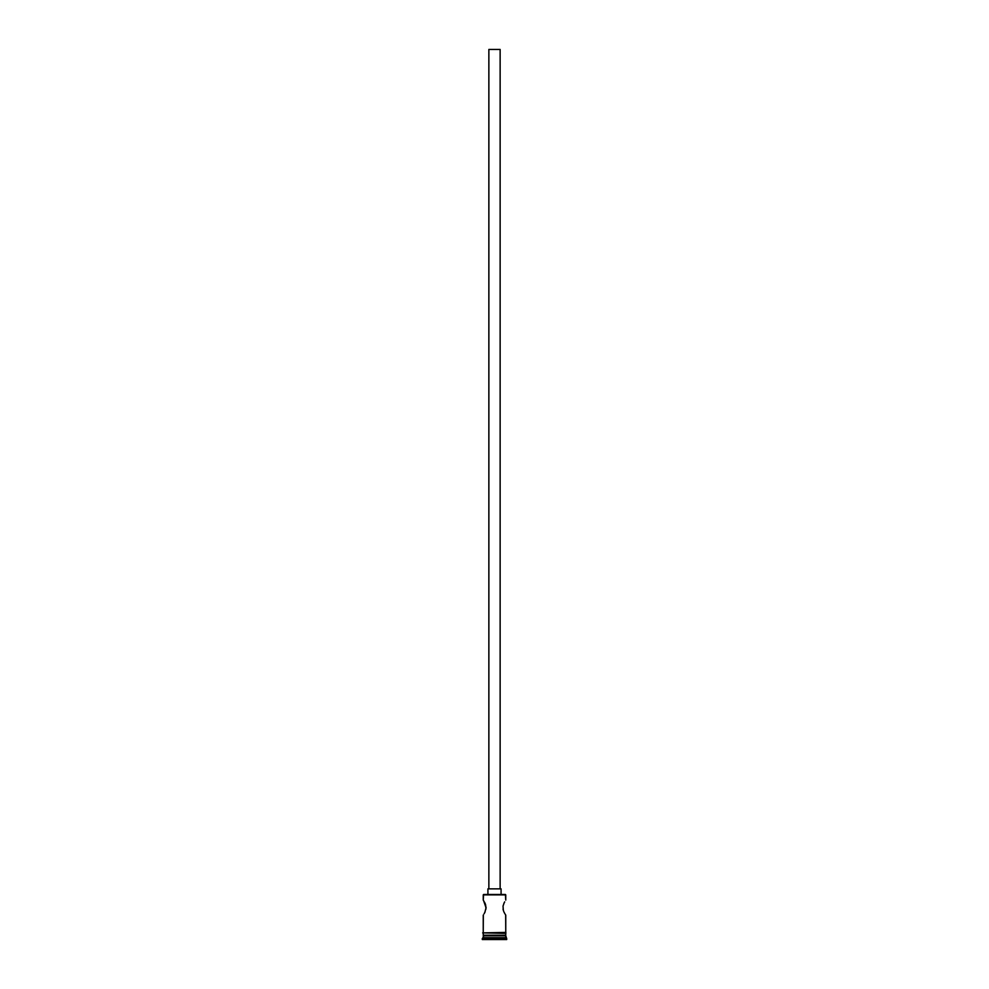 <?xml version="1.0" encoding="UTF-8"?>
<svg xmlns="http://www.w3.org/2000/svg" width="989" height="989" viewBox="0 0 989 989"><rect width="100%" height="100%" fill="white"/><g stroke="black" fill="none" stroke-linecap="round" stroke-linejoin="round"><path stroke-width="1.48" d="M505.762 894.86L483.609 894.476L505.762 894.86L483.238 894.86L483.238 900.114L484.054 901.412L483.238 900.114L483.609 894.476L505.391 894.476L505.762 900.114L505.762 894.86M500.137 888.851L500.137 49.45L488.863 49.45L488.863 888.851L488.863 49.45L500.137 49.45L500.137 888.851M501.077 894.476L501.077 888.851L487.923 888.851L487.923 894.476L487.923 888.851L501.077 888.851L501.077 894.476M486.094 907.89L483.621 900.719M484.845 902.858L486.106 907.618L484.845 912.39M484.054 913.836L485.117 911.821M505.663 914.986L505.762 932.417L505.762 915.134L504.946 913.836L505.663 914.986M504.687 913.403L503.883 911.821M503.327 910.35L503.03 906.109L504.155 902.858M504.699 901.844L503.883 903.427L504.699 901.844M505.762 935.792L483.238 935.792L505.762 935.792L505.762 937.671L483.238 937.671L482.298 938.61L506.702 938.61L505.762 935.792M483.794 935.235L483.238 937.671L505.762 937.671L506.702 938.61L482.298 938.61L482.298 939.55L506.702 939.55L506.702 938.61L506.702 939.55L482.298 939.55L483.794 935.235M483.238 915.134L483.238 932.417L483.337 914.986M505.762 935.235L505.762 933.356L505.762 935.235L483.238 935.235L505.762 935.235M483.238 933.356L483.238 935.235L483.238 933.356M505.861 932.417L482.669 932.887L505.861 933.356L505.861 932.417L505.861 933.356L482.669 932.887L505.861 932.417M485.364 904.045L484.573 902.327M485.599 904.7L485.97 909.126M503.624 911.203L503.03 909.126"/></g></svg>
